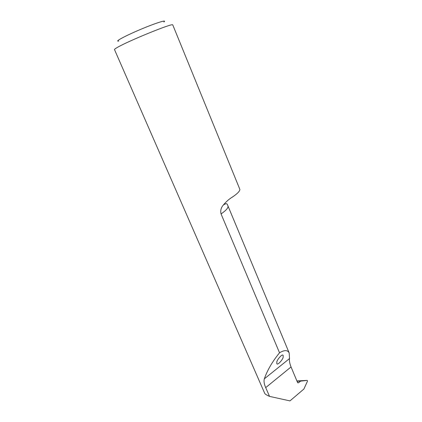 <?xml version="1.0" encoding="UTF-8"?>
<svg xmlns="http://www.w3.org/2000/svg" width="422" height="422" viewBox="0 0 422 422"><rect width="100%" height="100%" fill="white"/><g stroke="black" fill="none" stroke-linecap="round" stroke-linejoin="round"><path stroke-width="0.63" d="M283.146 357.065C283.468 358.642 277.449 366.085 276.816 363.579L276.843 362.087C276.468 360.557 282.55 352.977 283.188 355.514L283.146 357.065M221.059 213.943C220.252 210.683 221.012 207.708 223.328 205.018C226.176 201.647 229.088 199.068 232.058 197.28C237.143 193.92 239.754 191.319 239.902 189.483L172.709 24.771C171.263 23.479 128.715 40.823 117.59 47.296C115.412 48.519 114.378 49.274 114.489 49.564L264.768 393.468C265.116 394.137 266.704 395.113 269.526 396.385L265.707 387.612C264.13 384.12 263.676 381.187 264.341 378.819C267.305 370.258 272.369 361.585 279.528 352.797L221.059 213.943C226.25 210.325 228.545 207.635 227.938 205.873L227.558 204.939C226.725 202.354 224.398 204.549 223.328 205.018M118.719 41.061C114.156 41.862 125.128 35.917 140.431 29.466C155.729 22.994 167.634 19.27 163.868 21.986M279.528 352.797C284.433 349.859 287.656 349.922 289.197 352.982L289.524 358.568C289.17 360.646 289.677 363.447 291.048 366.961L297.536 382.474L297.816 382.833L298.644 382.743L300.58 381.113L297.025 381.251M296.909 380.971L307.227 380.391L307.517 381.092L303.882 389.042L289.967 400.9L269.526 396.385M300.58 381.113L307.227 380.391M223.787 204.438L224.335 204.443M297.515 382.422L298.644 382.743M265.707 387.612L291.048 366.961M264.341 378.819L289.524 358.568M289.197 352.982L227.938 205.873"/></g></svg>
